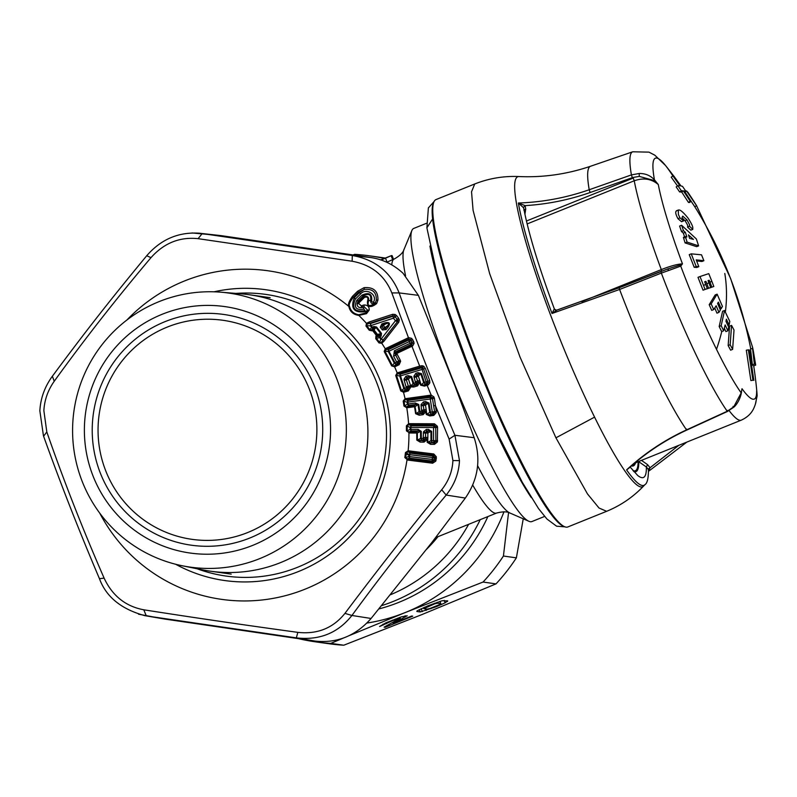 <?xml version="1.0" encoding="UTF-8"?>
<svg xmlns="http://www.w3.org/2000/svg" width="797" height="797" viewBox="0 0 797 797"><rect width="100%" height="100%" fill="white"/><g stroke="black" fill="none" stroke-linecap="round" stroke-linejoin="round"><path stroke-width="1.2" d="M281.192 340.05A116.511 115.226 -82 0 0 223.718 314.446A116.511 115.226 -82 0 0 102.126 382.879A116.511 115.226 -82 0 0 133.747 519.574A116.511 115.226 -82 0 0 191.22 545.188A116.511 115.226 -82 0 0 312.813 476.745A116.511 115.226 -82 0 0 281.192 340.05M531.3 497.627A158.025 20.294 -111.9 0 1 442.415 294.741A158.025 20.294 -111.9 0 1 429.942 246.064M544.61 516.426L531.898 521.557A158.025 20.294 -111.9 0 1 528.959 521.298A158.025 20.294 -111.9 0 1 424.97 301.774A158.025 20.294 -111.9 0 1 411.84 230.622A158.025 20.294 -111.9 0 1 413.782 228.41L426.495 223.29M343.268 638.118L330.825 643.388A194.896 192.754 98 0 1 315.532 641.854L328.494 643.677A194.896 192.754 -82 0 0 343.786 645.211L421.454 614.766L496.003 583.882A194.896 192.754 -82 0 0 516.376 557.85L523.24 518.807M385.29 258.059A194.896 192.754 -82 0 0 382.869 257.7L369.908 255.877A194.896 192.754 98 0 1 383.626 258.328L383.955 258.597M439.685 604.554L440.711 603.668L437.443 603.199L434.664 603.847L423.825 608.689L427.102 609.147L429.812 608.529L439.685 604.554M439.934 601.396L440.851 603.737L439.834 601.426M423.337 607.732L423.825 608.689M437.095 602.333L437.443 603.199M434.445 603.279L434.664 603.847M419.302 609.595L420.228 611.957L416.821 611.478L417.04 610.881L428.348 605.62L442.215 600.729L447.715 600.878L445.144 602.811L436.188 606.726L420.228 611.957M447.715 600.878L447.506 601.476L447.247 600.808M444.198 600.39L445.144 602.811M440.831 603.827L441.149 604.654M430.659 608.25L430.878 608.798M425.478 608.918L426.086 610.492M496.003 583.882L483.052 582.049L405.374 612.494L349.465 635.508M343.786 645.211L330.825 643.388M411.65 616.021L412.756 616.171L385.12 627.309L384.084 627.159L400.233 618.183L392.473 620.714L379.571 626.522L385.818 622.885L401.539 616.818L407.217 615.762L393.14 623.473L411.65 616.021M400.253 618.372L399.915 617.356M315.532 641.854A194.896 192.754 98 0 1 298.496 638.656M508.566 512.501L503.425 556.027A194.896 192.754 98 0 1 483.052 582.049M405.205 615.712L405.613 616.758M386.127 622.756L386.475 623.653M387.691 622.078L387.94 622.706M399.098 617.645L399.357 618.323M382.929 624.22L383.257 625.037M516.376 557.85L503.425 556.027M353.081 254.94L354.625 254.353A194.896 192.754 98 0 1 369.908 255.877M384.373 258.427L383.626 258.328M386.764 262.273L392.662 259.633L391.128 255.717A141.169 18.132 68.1 0 1 392.054 255.578L393.509 259.294M391.785 264.883A136.954 17.594 -111.9 0 1 394.246 258.995L392.662 259.633M387.063 262.153L385.519 258.198L391.128 255.717L380.737 259.892M381.056 260.001L385.519 258.198M692.802 229.367L689.475 226.218L687.502 227.025L690.83 230.164L692.802 229.367L692.802 228.002C692.922 226.468 691.328 223.15 688.01 218.029C683.537 212.56 680.538 209.88 678.994 209.98L678.337 210.01L678.347 214.343L679.961 217.89L683.547 220.928L682.013 217.601L682.74 216.126L687.004 219.932L685.021 220.739L682.043 217.711M689.475 226.218L689.564 224.744L687.004 219.932M687.502 227.025C688.289 226.458 687.462 224.355 685.021 220.739M679.961 217.89L677.958 218.687C675.338 213.775 675.019 211.145 677.002 210.787M677.958 218.687L681.555 221.725L683.547 220.928M633.007 177.442L639.314 176.416L639.184 173.497C645.311 173.387 650.392 175.499 654.437 179.823L658.302 184.565A127.53 16.378 68.1 0 0 682.471 263.867L680.738 266.118A132.87 17.066 68.1 0 0 716.503 349.325A421.394 211.554 -26.3 0 0 721.723 331.721M724.573 310.491L722.6 311.278L719.173 326.501L721.654 331.592L723.656 330.785L725.14 324.937L727.87 330.795L728.687 327.119L725.957 321.261L726.386 319.189L729.116 325.037L729.783 321.43L724.573 310.491L721.175 325.694L723.656 330.785M688.608 197.447L694.695 206.632L696.678 205.825L686.536 190.951L685.848 191.23M694.197 267.294L696.189 266.497L691.238 253.845L689.236 254.651L694.197 267.294L696.837 267.473L698.83 266.666L696.239 259.902L703.881 260.699L701.908 261.496L696.628 260.898M698.61 245.875L696.638 246.671L685.081 242.906L687.084 242.099L698.61 245.875L696.379 238.99L681.604 225.262L683.497 230.712L685.36 232.335L686.875 236.998L685.4 236.57L687.084 242.099M685.4 236.57L683.398 237.376L685.081 242.906M681.604 225.262L679.602 226.069L681.495 231.519L683.358 233.142L684.872 237.795M718.944 312.364L716.164 305.809L713.713 309.575L711.183 303.886L717.131 294.153L722.431 306.407L721.155 308.688L718.376 302.143L717.599 303.458L720.378 310.013L718.944 312.364L716.951 313.161L714.77 307.991M713.713 309.575L711.711 310.382L709.191 304.683L715.158 294.95L717.131 294.153M677.898 185.701L679.971 185.801L672.927 175.948L673.844 176.077L680.897 185.93L682.511 186.349L685.968 191.41L684.354 190.981L691.109 201.342L689.385 202.548L688.459 202.418L681.714 192.057L679.632 191.947L676.185 186.896L677.898 185.701L681.345 190.752L683.428 190.852L681.714 192.057M677.53 185.96L671.213 177.143L672.927 175.948M705.704 284.399L707.308 288.624L703.034 290.198L698.003 277.346L699.995 276.539L703.552 285.485A423.496 12.931 -22.2 0 0 705.704 284.399L704.678 281.749L705.923 281.331L706.889 283.802A423.496 12.931 -22.2 0 0 708.882 282.786L708.045 280.624L709.21 280.245L709.988 282.218A423.496 12.931 -22.2 0 0 711.831 281.261L713.813 286.472L709.868 287.906L713.813 286.472M706.541 288.932L710.675 287.498L708.882 282.786M639.314 176.416L653.909 180.461L654.437 179.823A132.87 17.066 68.1 0 1 665.465 165.447L665.465 165.447A132.87 17.066 68.1 0 1 672.887 175.978M653.909 180.461L658.302 184.565C651.557 178.797 643.538 177.532 634.243 180.78A142.225 18.271 68.1 0 0 661.311 269.595C670.496 265.999 677.55 264.086 682.471 263.867L679.721 265.172L680.738 266.118L668.733 270.472L667.637 268.978L679.721 265.172M668.733 270.472L661.341 273.092A147.266 18.919 68.1 0 0 700.374 363.681A147.266 18.919 68.1 0 0 727.223 411.262L733.758 406.839L733.031 406.4L733.758 406.839L741.18 392.891L742.007 388.717A127.53 16.378 68.1 0 0 756.632 390.769L756.722 392.224C756.562 402.326 755.347 403.959 754.968 405.404L753.932 407.974C751.621 413.284 747.407 417.349 741.3 420.149A142.225 18.271 68.1 0 1 729.116 410.614M755.426 403.93L757.15 395.85L756.632 390.769L757.1 395.133A132.87 17.066 68.1 0 0 756.921 392.443L756.921 392.443A421.394 421.394 0 0 0 753.713 365.883M752.368 364.817L753.673 365.903L755.676 365.096L754.361 364.01L752.368 364.817L750.535 349.106L752.517 348.309L754.361 364.01M694.715 206.622A421.394 421.394 0 0 1 750.654 348.369L750.784 349.016M724.334 328.234L725.878 331.592L727.87 330.795M752.936 380.249L750.874 380.567L746.321 350.182L748.383 349.863L752.936 380.249L750.874 380.567M728.159 345.539L730.62 350.182L732.622 349.375L734.017 330.038L731.556 325.395L729.584 326.182L728.159 345.539L730.162 344.732L732.622 349.375M719.173 326.501L721.175 325.694M752.517 348.309L753.763 354.366L752.607 347.372L730.69 278.681L696.638 205.845M696.678 205.825L693.818 201.262A423.496 423.496 0 0 0 687.811 192.147M688.12 192.705L686.536 190.951M753.583 352.503L755.676 365.096M696.189 266.497L698.83 266.666M703.881 260.699L701.519 254.821L691.238 253.845M683.358 233.142L685.36 232.335M681.495 231.519L683.497 230.712M720.02 309.146L721.155 308.688M709.191 304.683L711.183 303.886M691.109 201.342L690.172 201.213L683.428 190.852M690.172 201.213L688.459 202.418M681.345 190.752L679.632 191.947M685.968 191.41L684.254 192.605M703.034 290.198L705.036 289.391L703.552 285.485M699.995 276.539L708.772 273.63L711.831 281.261M711.841 287.109L709.988 282.218M708.075 280.703L709.21 280.245M706.57 289.002L710.675 287.498M708.563 288.205L706.889 283.802M704.697 281.819L705.923 281.331M705.036 289.391L707.308 288.624M667.747 268.978L671.512 267.782M741.08 393.848L741.18 392.891A132.87 17.066 68.1 0 1 716.503 349.325M741.25 393.17L741.13 394.047M755.377 404.129L757.15 395.85L756.921 392.443M727.95 325.505L729.116 325.037M753.852 380.378L749.31 349.993L748.383 349.863M730.162 344.732L731.556 325.395M689.604 238.373L688.419 234.876L693.46 239.409L689.604 238.373M756.632 396.737L756.702 396.049M556.426 310.242L554.413 309.077C538.822 267.095 528.63 233.66 523.828 208.764L523.39 207.589L525.093 205.626L518.359 203.016A166.294 21.36 68.1 0 0 552.022 313.48L619.598 289.46L661.341 273.092L660.882 271.408L619.1 287.757L619.598 289.46A149.627 19.218 -111.9 0 0 659.268 381.524A149.627 19.218 -111.9 0 0 686.556 429.882L727.223 411.262L727.153 410.385L727.223 411.262M554.284 308.957L552.022 313.48L556.934 310.103L555.34 310.083L554.284 308.957M523.39 207.589L518.359 203.016C542.657 202.189 566.278 197.776 589.212 189.746A149.627 19.218 -111.9 0 1 590.537 166.254L632.728 151.789A147.266 18.919 68.1 0 0 631.413 174.902L639.184 173.497M678.865 445.304L650.063 467.729L648.469 471.346M630.208 466.614L628.763 468.277M628.793 468.247L626.601 469.881A166.294 21.36 68.1 0 0 645.002 484.606L643.647 486.011A167.111 21.469 68.1 0 1 594.582 417.13A167.111 21.469 68.1 0 1 530.553 257.67A167.111 21.469 68.1 0 1 518.967 176.545C543.335 177.621 567.195 174.184 590.537 166.254M641.455 460.377L647.592 464.651L650.063 467.729L648.12 469.184L648.459 470.708M648.12 469.174L646.357 466.992L647.592 464.651M629.491 467.62L626.601 469.881C644.504 453.363 664.489 440.034 686.556 429.882L686.486 429.005L686.556 429.882M518.967 176.545C503.724 175.878 488.979 178.359 474.743 183.968L435.969 199.589A176.456 22.665 68.1 0 0 450.903 289.291A176.456 22.665 68.1 0 0 517.163 453.423A176.456 22.665 68.1 0 0 567.862 526.937L606.627 511.315C620.783 505.487 633.117 497.059 643.647 486.011M633.824 471.625A150.613 19.347 68.1 0 0 638.756 461.692L646.357 466.992A158.842 20.403 68.1 0 1 637.67 475.45L630.138 467.042M291.572 500.297A110.614 109.398 -82 0 0 277.466 344.593A110.614 109.398 -82 0 0 123.366 359.327A110.614 109.398 -82 0 0 137.473 515.031A110.614 109.398 -82 0 0 291.572 500.297M302.083 509.104A124.442 123.067 -82 0 0 286.213 333.943A124.442 123.067 -82 0 0 112.855 350.521A124.442 123.067 -82 0 0 128.725 525.681A124.442 123.067 -82 0 0 302.083 509.104M314.685 518.269A138.369 136.855 98 0 1 182.294 565.77A138.369 136.855 98 0 1 104.258 341.923A138.369 136.855 98 0 1 220.829 292.19A138.369 136.855 98 0 1 335.716 376.244A138.369 136.855 98 0 1 314.685 518.269M459.47 460.616L452.905 460.556L449.119 439.087L454.928 435.282L459.47 460.616C458.903 473.209 454.469 484.696 446.181 495.067L441.697 489.766C408.074 531.031 375.815 572.236 344.942 613.371C333.096 628.136 317.385 634.472 297.829 632.36L296.345 637.869L314.994 641.067L164.949 619.09L138.499 614.188M192.087 232.963L221.058 235.623L371.103 257.6C382.978 259.394 393.628 264.624 403.053 273.281L418.375 295.338L454.918 385.748L474.175 437.712C481.139 459.281 478.2 479.395 465.338 498.055L432.014 542.309L371.093 618.462C355.671 635.936 336.972 643.468 314.994 641.067M352.135 261.237L352.294 255.508C375.138 259.553 390.749 272.026 399.128 292.907L391.835 292.927C384.712 275.383 371.472 264.813 352.135 261.237L198.094 238.672L202.239 233.541L221.058 235.623M198.094 238.672C179.704 236.729 163.993 243.055 150.982 257.66L146.718 255.737C161.153 239.1 178.996 231.618 200.246 233.282L352.294 255.508L371.103 257.6M104.098 578.104C112.377 595.817 125.607 606.378 143.799 609.805L146.299 615.902L144.934 615.683C121.313 609.237 106.16 596.913 99.466 578.712L104.098 578.104C82.788 529.328 63.7 480.601 46.814 431.944L43.666 436.128M344.942 613.371L351.925 615.473C337.918 633.077 319.388 640.539 296.345 637.869L146.299 615.902L164.949 619.09M52.413 376.343L54.226 381.265C84.343 339.512 116.591 298.307 150.982 257.66M46.814 431.944L43.865 410.594C44.483 399.945 47.94 390.171 54.226 381.265M143.799 609.805C193.312 617.565 244.659 625.077 297.829 632.36M452.905 460.556C452.417 471.226 448.681 480.96 441.697 489.766M197.108 568.759A142.225 140.661 -82 0 0 225.999 576.052A142.225 140.661 -82 0 0 385.459 452.268A142.225 140.661 -82 0 0 335.836 325.644A142.225 140.661 -82 0 0 265.68 294.392A142.225 140.661 -82 0 0 235.902 293.416M407.775 460.088L404.836 457.548L405.464 452.566L408.144 450.783L433.777 453.971L436.338 456.771L435.79 461.134L432.622 463.216L407.775 460.088L407.725 458.863L432.572 462.001L432.223 461.025L409.528 458.165L409.698 454.679L432.392 457.538L432.163 459.421L408.712 456.472L408.881 455.117L409.638 455.217M405.205 454.659L409.698 454.679A2.102 0.777 -82.8 0 1 410.156 453.144L408.951 454.589L406.271 452.676L407.954 451.849L433.429 455.137L432.392 457.538L434.684 457.827L434.644 457.109L432.851 456.004L410.156 453.144L408.582 452.009L408.931 450.843M409.528 458.165L408.712 456.472L405.643 457.647L407.078 458.863L409.528 458.165M431.685 431.396L430.928 431.386L430.978 440.671L431.735 440.661L431.994 442.265L430.978 440.671L427.78 442.315L434.305 443.132L433.847 442.275L430.37 443.112L430.569 444.327L434.504 444.347L437.394 441.937L437.563 427.511L433.528 427.551L434.235 425.03L435.7 426.803L433.787 425.927L411.132 425.817L410.116 427.431L406.39 425.807L406.41 430.848L408.841 431.884L416.562 431.854L417.329 433.03L420.527 431.336L420.557 438.44L421.314 438.43L421.583 440.024L420.557 438.44L417.359 440.083L423.894 440.9L423.426 440.034L421.583 440.024L419.929 440.88L420.129 442.096L424.094 442.106L426.983 439.685L427.192 438.958L425.498 438.609L425.598 437.453L427.869 437.443L427.85 433.01L425.578 433.02L425.688 432.452A1.584 1.086 152.4 0 1 427.082 431.835L428.746 430.958L426.624 430.948L427.85 433.01L430.928 431.386L428.746 430.958L428.477 429.424L426.355 429.414L423.546 431.735L423.167 438.44L421.314 438.43L421.284 431.346L418.076 429.374L410.873 429.344L410.873 427.451L433.528 427.551L433.578 440.671L431.735 440.661L431.685 431.396L428.477 429.424M426.355 429.414L426.624 430.948L425.688 432.452L423.546 431.735M406.39 425.807L408.582 423.755L409.698 423.675L409.509 424.921L411.132 425.817L410.873 427.451L410.116 427.431L410.126 429.324L411.142 430.878L410.873 429.344L410.126 429.324L407.227 430.858L407.187 425.817L408.592 424.811L434.235 425.03L434.435 423.795L437.334 426.226L435.7 426.803L435.889 440.661L433.578 440.671L433.847 442.275L435.889 440.661L437.613 440.651M406.41 430.848L409.568 432.99L416.761 433.02L416.562 431.854L418.345 430.908L421.284 431.346M409.568 432.99L409.369 431.815L411.142 430.878L418.345 430.908L418.076 429.374M403.192 401.07L405.055 398.729L405.225 399.785L403.989 400.971L404.786 405.942L407.406 404.069L407.118 402.196L407.875 402.116L407.885 400.443L406.141 399.765L430.599 396.378L430.28 397.344L407.885 400.443L407.118 402.196L403.192 401.07L403.979 406.052L406.53 406.739L414.151 405.613L415.088 406.659L417.997 404.577L419.092 411.591L419.84 411.491L420.338 413.005L419.092 411.591L416.183 413.623L422.759 413.513L422.171 412.746L420.338 413.005L418.843 414.061L419.222 415.217L423.137 414.669L425.628 411.87L425.728 411.113L424.004 411.033L423.924 409.887L426.176 409.528L425.488 405.155L423.247 405.504L423.257 404.926A1.584 1.106 143 0 1 424.552 404.109L426.056 403.033L423.964 403.332L425.488 405.155L428.278 403.152L426.056 403.033L425.558 401.578L423.466 401.867L421.035 404.547L421.663 411.232L419.84 411.491L418.744 404.487L415.277 402.993L408.164 403.979L407.875 402.116L430.27 399.008L432.293 411.969L430.46 412.218L429.025 403.063L425.558 401.578M423.466 401.867L423.964 403.332L423.257 404.926L421.035 404.547M430.28 397.344L430.27 399.008L432.482 398.649L432.163 397.823L430.28 397.344M432.801 413.494L429.493 414.789L433.379 414.251L432.801 413.494L434.574 411.591L432.293 411.969L432.801 413.494M425.648 411.75L421.663 411.232L422.171 412.746L424.004 411.033L426.285 411.043L425.728 411.113L426.256 414.44L429.872 415.944L429.493 414.789L426.813 414.36L429.722 412.328L430.968 413.743L430.46 412.218L429.722 412.328L428.278 403.152L429.025 403.063M403.979 406.052L406.779 407.775L414.53 406.729L414.151 405.613L415.775 404.458L418.744 404.487M407.416 407.705L407.048 406.6L408.652 405.444L408.164 403.979L407.406 404.069L408.652 405.444L415.775 404.458L415.277 402.993M410.505 385.399L408.443 386.415L410.505 385.399L408.433 379.113L406.281 379.81L406.201 379.252A1.584 1.116 132.7 0 1 407.347 378.236L408.652 376.981L406.629 377.579L408.433 379.113L410.863 376.772L413.075 383.506L410.664 386.196L417.01 384.812L416.303 384.164L414.54 384.692L413.225 385.937L413.792 387.003L417.568 385.878L419.571 382.739L419.551 381.982L417.837 382.181L417.578 381.066L419.73 380.358L418.355 376.154L416.193 376.861L416.124 376.294A1.584 1.116 132.7 0 1 417.259 375.277L418.574 374.022L416.552 374.63L418.355 376.154L420.786 373.813L418.574 374.022L417.847 372.677L415.825 373.275L413.862 376.284L415.556 382.769L413.792 383.297L411.591 376.573L407.934 375.636L405.912 376.234L403.949 379.242L406.321 387.8L404.557 388.318L400.483 375.885L422.081 369.439L426.156 381.883L424.393 382.411L421.503 373.624L417.847 372.677M415.825 373.275L416.552 374.63L416.124 376.294L413.862 376.284M411.591 376.573L408.652 376.981L407.934 375.636M405.912 376.234L406.629 377.579L406.201 379.252L403.949 379.242M421.822 367.786L422.081 369.439L423.586 368.961L422.749 367.726L421.822 367.786L400.224 374.221L399.755 376.064L400.483 375.885L400.224 374.221L398.41 373.793L419.88 367.387L421.932 367.068L421.822 367.786M426.903 383.297L423.855 385.041L427.561 383.885L426.903 383.297L428.009 382.54L427.859 381.325L426.156 381.883L426.903 383.297M419.571 382.62L415.556 382.769L416.303 384.164L417.837 382.181L420.089 381.823L419.551 381.982L420.607 385.17L424.412 386.117L423.855 385.041L421.145 385.011L423.675 382.63L425.14 383.815L424.393 382.411L423.675 382.63L420.786 373.813L421.503 373.624M413.075 383.506L414.54 384.692L413.792 383.297L413.075 383.506M407.068 389.205L405.304 389.733L404.557 388.318L403.84 388.537L405.304 389.733L404.029 390.938L407.765 389.833L407.068 389.205L408.612 387.571L406.321 387.8L407.068 389.205M395.71 375.517L397.165 372.916L397.504 373.942L395.71 375.517L400.761 390.938L401.519 390.719L396.468 375.297L399.755 376.064L403.84 388.537L401.519 390.719L404.029 390.938L404.587 392.014L408.333 390.899L407.765 389.833L408.622 387.78L410.335 387.402L408.612 387.571L408.443 386.415L406.241 387.013M395.631 366.391L394.595 366.789L394.117 365.893L394.894 365.434L395.631 366.391L399.138 364.727L398.41 363.781L398.918 361.649L394.894 365.434L398.41 363.781L396.657 362.037L395.003 362.824L388.976 351.228L409.25 341.624L410.116 343.298L394.385 350.75L393.618 356.219L396.657 362.037L398.699 360.941L395.661 355.113L393.618 356.219M394.326 363.133L395.003 362.824L395.97 364.08L394.326 363.133L388.288 351.517L388.976 351.228A2.102 0.827 -115.3 0 1 388.458 349.614L388.288 351.517L384.921 351.208L392.393 365.584L394.326 363.133M408.731 340.02L409.25 341.624L411.053 340.668L410.435 339.841L408.731 340.02L388.458 349.614L386.595 349.445L408.712 338.954L408.731 340.02M411.242 345.36L411.959 346.267L412.707 345.898L411.88 345.031L411.88 342.361L410.116 343.298L411.043 344.493L412.129 343.397L414.091 343.348L413.693 341.524L411.7 338.396L408.632 337.619L385.23 348.757L384.204 351.537L391.676 365.913L394.595 366.789A165.925 164.102 98 0 1 397.165 372.916L419.68 366.122L411.959 346.267L396.896 353.4L397.185 354.286L395.661 355.113L395.202 353.729L396.189 352.493A1.584 0.618 64.7 0 1 396.896 353.4L395.202 353.729L395.312 351.945L396.189 352.493L411.88 345.031L411.043 344.493L395.312 351.945L394.385 350.75M369.23 330.217L371.89 330.815L371.462 329.988L369.888 329.779L366.62 325.584L365.972 326.013L369.23 330.217L371.601 327.457L372.857 328.095A2.102 0.747 71.9 0 1 372.229 327.069L371.043 325.515L393.439 318.172L393.021 316.23L370.605 323.532L370.416 325.903L366.62 325.584L367.018 324.17L392.991 315.751L394.405 316.05L392.991 315.751L392.672 314.287L395.123 314.466L394.405 316.05L397.255 319.308L395.432 320.753L397.105 321.54L397.255 319.308L398.61 318.212L399.327 319.926L397.653 320.284L397.494 321.609L381.175 342.571L379.621 342.501L380.707 339.283L383.018 339.681A2.102 0.867 37.8 0 1 381.315 338.864L380.707 339.283L379.193 336.334L380.876 333.794L377.459 334.371L377.698 335.427A1.584 0.658 -142 0 0 377.001 334.68L377.459 334.371L374.062 329.948L375.955 327.398L380.876 333.794L381.484 333.385L376.573 326.999L374.53 327.557L373.893 326.521L376.573 326.999M373.893 326.521L371.601 327.457L370.416 325.903L371.043 325.515A2.102 0.747 -108.1 0 1 370.605 323.532L369.609 323.452L369.27 321.948L392.672 314.287M371.89 330.815L372.588 330.576L371.462 329.988L372.857 328.095L374.53 327.557L373.116 329.46L377.001 334.68L376.373 335.487L377.061 336.234L377.698 335.427L380.249 334.989L381.165 335.965L381.484 333.385M398.61 318.212L396.617 315.622L393.439 318.172L395.432 320.753L381.315 338.864L380.109 337.32L381.165 335.965M379.193 336.334L379.502 337.729L376.403 338.247L379.621 342.501L378.993 342.929L375.746 338.695L376.672 336.762L379.193 336.334M360.543 293.934C366.192 287.249 378.226 295.029 373.295 302.402L371.621 301.495C372.518 293.973 369.3 291.871 361.948 295.179L356.797 300.31C353.639 307.493 356.02 310.422 363.96 309.097L364.996 310.641C354.605 312.255 351.407 308.399 355.392 299.064L360.543 293.934L359.487 292.579L354.326 297.709L355.392 299.064M361.948 295.179L363.233 295.926C369.091 292.957 371.532 294.531 370.545 300.638L371.621 301.495M356.797 300.31L358.072 301.047L363.233 295.926L363.452 296.873C367.278 295.647 369.021 296.863 368.672 300.519L367.845 299.861C366.53 304.564 368.234 310.013 376.622 303.617L375.277 303.229L376.314 300.1L375.277 303.229C369.131 307.044 366.929 306.148 368.672 300.519L370.545 300.638C370.715 303.597 372.219 304.344 375.078 302.9L373.295 302.402M369.2 310.093C369.32 306.636 367.556 304.932 363.91 304.982L364.08 306.706L362.605 306.994L364.08 306.706L367.566 310.083L365.813 312.952L366.5 313.669L369.2 310.093L367.566 310.083L365.893 311.577L365.813 312.952L358.77 314.745C353.818 313.888 350.76 311.139 349.574 306.506C348.558 304.932 349.783 301.894 353.25 297.391L354.326 297.709C350.212 308.638 354.067 313.261 365.893 311.577L364.996 310.641M359.487 292.579L364.349 289.381L358.411 292.27L359.487 292.579M353.25 297.391L358.411 292.27L357.604 291.244L352.443 296.364L353.25 297.391M363.91 304.982L362.007 305.659L362.605 306.994L361.519 307.612L363.193 307.333L363.96 309.097M358.072 301.047L357.136 303.687L363.452 296.873L364.428 297.44L359.268 302.561L358.072 301.047M362.007 305.659L361.35 305.889L361.519 307.612C358.56 307.791 357.096 306.486 357.136 303.687L358.77 303.577L359.268 302.561M376.622 303.617L377.937 300.1L376.314 300.1C376.582 292.27 372.597 288.703 364.349 289.381L364.08 287.667L357.604 291.244M366.5 313.669L358.809 315.393C353.3 314.626 349.973 311.647 348.857 306.456L349.574 306.506M126.922 319.995A165.925 164.102 98 0 1 348.857 306.456C347.711 304.833 348.907 301.465 352.443 296.364M365.972 326.013L366.471 323.353A165.925 164.102 98 0 0 358.809 315.393L358.77 314.745M361.35 305.889L358.77 303.577M367.845 299.861C368.184 297.271 367.048 296.464 364.428 297.44M377.937 300.1C378.206 291.064 373.594 286.93 364.08 287.667M377.061 336.234L376.672 336.762L375.925 336.055L376.373 335.487A165.925 164.102 98 0 0 372.588 330.576L373.594 330.247L373.116 329.46L372.109 329.789M398.759 322.207L384.034 341.146L382.739 340.528L397.494 321.609L398.759 322.207L399.327 319.926M396.617 315.622L395.123 314.466M367.018 324.17L366.471 323.353L369.27 321.948M375.925 336.055L375.746 338.695M384.034 341.146L381.783 343.268L378.993 342.929M411.7 338.396L410.435 339.841L408.712 338.954L408.313 337.739M394.117 365.893L391.676 365.913M386.186 348.219L386.595 349.445L384.204 351.537M413.693 341.524L411.88 342.361L411.053 340.668L412.866 339.821M408.891 338.884L391.835 292.927M399.138 364.727L400.612 361.36L398.918 361.649L398.699 360.941L400.224 360.114L400.612 361.36M397.185 354.286L400.224 360.114M414.091 343.348L412.707 345.898M424.412 386.117L428.278 384.891L427.561 383.885L428.009 382.54L429.852 382.849L429.703 380.677L427.859 381.325L423.586 368.961L425.339 368.383L429.703 380.677M397.504 373.942L398.41 373.793L398.201 372.528M419.88 367.387L419.68 366.122L422.071 365.693L421.932 367.068L422.749 367.726L423.775 366.241L425.339 368.383M420.607 385.17L421.145 385.011L419.73 380.358M417.568 385.878L417.01 384.812L417.847 382.749L419.571 382.739M413.792 387.003L408.552 386.834L410.664 386.196L410.335 387.402M400.761 390.938L403.501 392.254L404.587 392.014M408.333 390.899L410.335 387.78M403.182 391.287L403.501 392.254A165.925 164.102 98 0 1 405.055 398.729L431.167 395.103L426.674 384.204M428.278 384.891L429.852 382.849M422.071 365.693L423.775 366.241M429.872 415.944L433.767 415.406L433.379 414.251L434.554 412.338L436.258 412.617L436.278 411.312L434.574 411.591L432.482 398.649L434.385 398.271L433.827 396.826L432.163 397.823L430.599 396.378L430.599 395.113M415.088 406.659L416.183 413.623L415.626 413.703L414.53 406.729L415.088 406.659M405.225 399.785L406.141 399.765L406.151 398.5M426.256 414.44L426.813 414.36L426.176 409.528M423.137 414.669L422.759 413.513L423.924 411.591L425.628 411.87M449.11 439.087L435.371 405.534L433.658 405.812M430.918 396.368L431.167 395.103L433.827 396.826M434.385 398.271L436.278 411.312M419.222 415.217L415.626 413.703M433.767 415.406L436.258 412.617M434.504 444.347L434.305 443.132L435.76 441.389L437.394 441.937M417.329 433.03L417.359 440.083L416.791 440.093L416.761 433.02L417.329 433.03M427.013 439.575L423.167 438.44L423.426 440.034L425.498 438.609L427.76 438.958L427.869 437.443M427.76 438.958L427.78 442.315L427.212 442.325L427.192 438.958L427.76 438.958M424.094 442.106L423.894 440.9L425.349 439.147L426.983 439.685M409.698 423.675L434.435 423.795M420.129 442.096L416.791 440.093M430.569 444.327L427.212 442.325M437.563 427.511L437.334 426.226M432.223 461.025L434.445 459.71L432.163 459.421L432.223 461.025M432.622 463.216L432.572 462.001L434.235 460.397L435.79 461.134M436.338 456.771L434.644 457.109L433.429 455.137L433.777 453.971M405.464 452.566L406.271 452.676L406.012 454.758L405.643 457.647L404.836 457.548M436.338 458.504L434.624 458.295M384.991 322.885L381.863 323.911L380.269 327.208L382.391 329.968L386.186 329.52L388.159 326.989C390.54 323.233 389.484 321.858 384.991 322.885L385.638 323.931L383.337 325.425L382.51 324.957L385.638 323.931C389.384 322.456 389.912 323.144 387.222 326.003L384.931 327.497L385.26 328.533L387.222 326.003L388.159 326.989M381.863 323.911L382.51 324.957L382.122 326.84L383.198 328.234L384.931 327.497L383.337 325.425L382.122 326.84L380.269 327.208M386.186 329.52L385.26 328.533L383.198 328.234L382.391 329.968M424.552 607.194L424.801 607.822M421.175 608.699L422.32 611.618M503.993 511.734A176.456 174.523 98 0 1 405.374 612.494A176.456 174.523 98 0 1 366.909 623.055M392.273 620.205L392.473 620.714M395.153 619.09L395.362 619.608M397.494 618.213L397.713 618.791M487.864 516.576A165.925 164.102 98 0 1 378.973 608.908M480.242 519.654A165.925 164.102 98 0 1 381.663 605.63M468.616 524.326A159.749 157.995 98 0 1 390.6 594.682M437.961 536.68A143.121 141.547 98 0 1 426.495 549.352M477.632 465.727A143.121 18.381 -111.9 0 0 509.96 513.029C510.648 513.836 508.187 510.04 496.611 513.049A136.954 17.594 -111.9 0 1 472.721 485.114M405.553 275.772A143.121 18.381 -111.9 0 1 403.89 249.76C403.82 248.704 404.677 253.137 394.246 258.995M725.37 312.105A421.394 211.554 -26.3 0 0 724.792 273.461M589.212 189.746L631.413 174.902L632.32 177.671L590.109 192.525L589.212 189.746M526.428 221.018L633.246 178.07L634.243 180.78L527.465 223.798M581.74 301.655L661.311 269.595L661.64 271.259M628.743 468.287C646.178 452.586 665.515 439.844 686.765 430.081L727.432 411.461L733.888 407.098C734.077 407.157 739.367 402.256 741.24 393.449L741.559 391.745M590.109 192.525C569.068 199.898 547.4 204.271 525.093 205.626L525.721 209.053L523.838 210.049M556.934 310.103L619.139 287.777L667.637 268.978M474.733 183.977L471.535 191.788L473.079 210.298L489.667 273.68L520.003 357.006L555.927 437.812L594.582 417.13M524.914 214.254L525.721 209.053M631.403 465.926A144.327 18.54 68.1 0 0 635.368 463.266M555.927 437.812L587.459 493.891L598.995 507.998L606.617 511.315M633.037 470.698A149.557 19.208 68.1 0 0 638.098 461.722M433.538 202.787A175.41 22.535 68.1 0 0 432.612 218.986A175.41 22.535 68.1 0 0 490.723 397.823A175.41 22.535 68.1 0 0 563.887 526.319M565.033 526.837L556.595 526.199L546.921 519.006L538.563 508.616L522.284 482.285L499.58 437.692L466.205 359.557L447.356 307.433L436.846 273.501L426.883 227.822L432.612 218.986M626.352 179.773A131.684 16.916 68.1 0 0 626.412 180.819M182.294 565.77L202.418 569.825A139.585 138.05 -82 0 0 210.358 571.19A139.585 138.05 -82 0 0 335.965 521.905A139.585 138.05 -82 0 0 358.69 382.411A139.585 138.05 -82 0 0 249.302 294.741A139.585 138.05 -82 0 0 241.292 293.854L220.829 292.19M418.375 295.338L399.128 292.907C415.914 340.14 434.514 387.601 454.928 435.282L474.175 437.712M371.093 618.462L351.925 615.473C381.544 575.065 412.956 534.926 446.181 495.067L465.338 498.055M175.649 564.256A146.847 145.233 -82 0 0 389.325 452.736A146.847 145.233 -82 0 0 214.024 291.812M423.327 437.473L425.598 437.453L425.578 433.02L423.307 433.04M421.683 410.256L423.924 409.887L423.247 405.504L420.995 405.872M415.416 381.803L417.578 381.066L416.193 376.861L414.041 377.599M406.191 386.844L408.343 386.107L406.281 379.81L404.119 380.548M385.718 349.724L385.23 348.757A165.925 164.102 98 0 0 381.783 343.268L381.175 342.571M408.592 424.811L408.582 423.755A165.925 164.102 98 0 0 406.779 407.775L406.53 406.739M407.954 451.849L408.144 450.783A165.925 164.102 98 0 0 408.921 432.96L408.841 431.884M407.078 458.863L406.998 459.949A165.925 164.102 98 0 1 272.006 598.577A165.925 164.102 98 0 1 99.725 513.109M436.397 458.036L432.333 458.016M434.624 458.305L434.445 459.71L436.158 459.919M636.474 462.38L631.911 466.036M386.117 622.756L386.485 623.692M399.974 617.336L400.323 618.233M496.611 513.049L435.6 537.636M509.96 513.029L528.959 521.298M403.89 249.76L411.84 230.622M678.297 210.029L676.344 210.816M680.947 185.94A421.394 421.394 0 0 0 678.865 183.031M673.724 176.047A421.394 421.394 0 0 0 665.465 165.447L654.825 155.186L648.957 152.137L632.728 151.789M753.593 352.503A423.496 423.496 0 0 0 752.607 347.382M634.701 463.097L741.3 420.149M619.1 287.757L556.635 310.163M686.865 442.076L648.469 471.386M648.449 470.648L648.449 470.569C648.359 478.628 647.204 483.301 645.002 484.606M426.883 227.822L428.387 207.878L433.996 201.631M231.19 574.119L210.358 571.19M270.133 297.68L249.302 294.741M146.718 255.737C109.876 300.349 84.562 332.757 52.104 376.602C44.632 387.003 40.547 398.41 39.85 410.824L43.446 435.79C60.403 483.171 79.082 530.812 99.466 578.712"/></g></svg>
